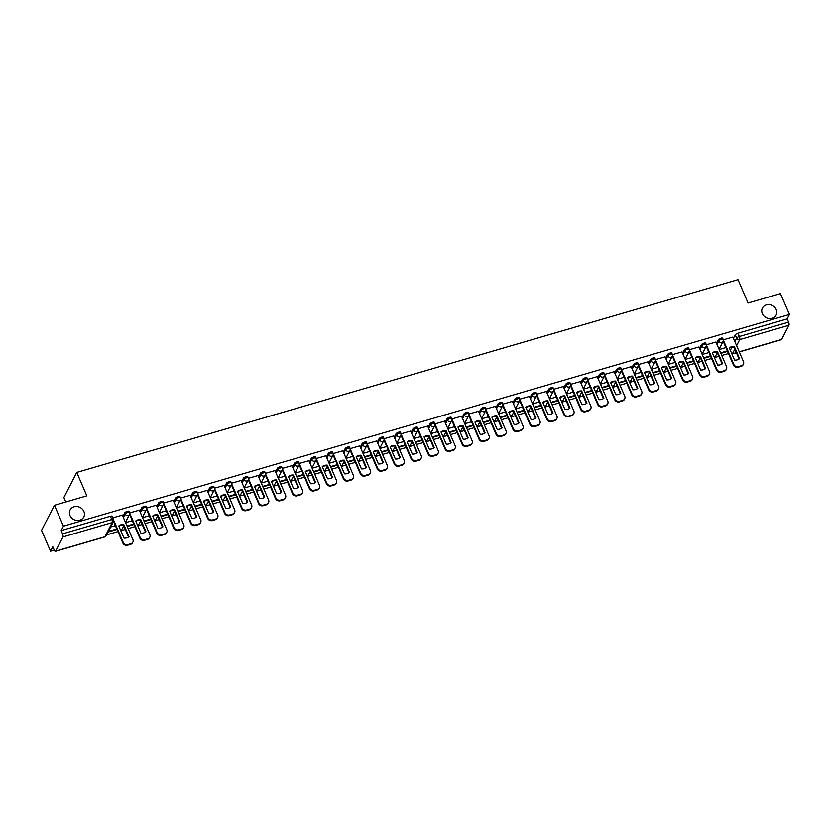 <?xml version="1.0" encoding="UTF-8"?>
<svg xmlns="http://www.w3.org/2000/svg" width="831" height="831" viewBox="0 0 831 831"><rect width="100%" height="100%" fill="white"/><g stroke="black" fill="none" stroke-linecap="round" stroke-linejoin="round"><path stroke-width="1.25" d="M83.9 511.449A7.718 6.814 -152.8 0 1 83.796 517.007A7.718 6.814 -152.8 0 1 76.816 520.445A7.718 6.814 -152.8 0 1 69.981 515.511A7.718 6.814 -152.8 0 1 70.084 509.954A7.718 6.814 -152.8 0 1 77.065 506.515A7.718 6.814 -152.8 0 1 83.9 511.449M776.216 309.589A7.718 6.814 -152.8 0 1 776.112 315.146A7.718 6.814 -152.8 0 1 769.132 318.585A7.718 6.814 -152.8 0 1 762.297 313.651A7.718 6.814 -152.8 0 1 762.391 308.093A7.718 6.814 -152.8 0 1 769.381 304.655A7.718 6.814 -152.8 0 1 776.216 309.589M129.023 511.657A2.41 0.769 156.7 0 0 129.054 511.335A2.41 0.769 156.7 0 0 127.361 511.294A2.41 0.769 156.7 0 0 124.671 512.924L125.169 514.077A2.41 0.769 -23.3 0 1 127.86 512.447A2.41 0.769 -23.3 0 1 129.553 512.488L129.054 511.335M145.976 506.713A2.41 0.769 156.7 0 0 146.017 506.391A2.41 0.769 156.7 0 0 144.324 506.339A2.41 0.769 156.7 0 0 141.634 507.98L142.132 509.133A2.41 0.769 -23.3 0 1 144.812 507.502A2.41 0.769 -23.3 0 1 146.516 507.544L146.017 506.391M162.938 501.768A2.41 0.769 156.7 0 0 162.98 501.446A2.41 0.769 156.7 0 0 161.276 501.394A2.41 0.769 156.7 0 0 158.586 503.035L159.085 504.188A2.41 0.769 -23.3 0 1 161.775 502.547A2.41 0.769 -23.3 0 1 163.478 502.599L162.98 501.446M179.901 496.824A2.41 0.769 156.7 0 0 179.943 496.502A2.41 0.769 156.7 0 0 178.239 496.45A2.41 0.769 156.7 0 0 175.549 498.091L176.047 499.244A2.41 0.769 -23.3 0 1 178.738 497.603A2.41 0.769 -23.3 0 1 180.431 497.655L179.943 496.502M196.864 491.879A2.41 0.769 156.7 0 0 196.895 491.557A2.41 0.769 156.7 0 0 195.202 491.505A2.41 0.769 156.7 0 0 192.512 493.147L193.01 494.3A2.41 0.769 -23.3 0 1 195.701 492.658A2.41 0.769 -23.3 0 1 197.394 492.71L196.895 491.557M213.816 486.935A2.41 0.769 156.7 0 0 213.858 486.613A2.41 0.769 156.7 0 0 212.165 486.561A2.41 0.769 156.7 0 0 209.474 488.202L209.963 489.355A2.41 0.769 -23.3 0 1 212.653 487.714A2.41 0.769 -23.3 0 1 214.356 487.766L213.858 486.613M230.779 481.99A2.41 0.769 156.7 0 0 230.821 481.668A2.41 0.769 156.7 0 0 229.117 481.616A2.41 0.769 156.7 0 0 226.427 483.258L226.925 484.411A2.41 0.769 -23.3 0 1 229.616 482.769A2.41 0.769 -23.3 0 1 231.319 482.821L230.821 481.668M247.742 477.046A2.41 0.769 156.7 0 0 247.773 476.724A2.41 0.769 156.7 0 0 246.08 476.672A2.41 0.769 156.7 0 0 243.39 478.313L243.888 479.466A2.41 0.769 -23.3 0 1 246.578 477.825A2.41 0.769 -23.3 0 1 248.272 477.877L247.773 476.724M264.694 472.101A2.41 0.769 156.7 0 0 264.736 471.779A2.41 0.769 156.7 0 0 263.043 471.728A2.41 0.769 156.7 0 0 260.352 473.369L260.851 474.522A2.41 0.769 -23.3 0 1 263.541 472.881A2.41 0.769 -23.3 0 1 265.234 472.932L264.736 471.779M281.657 467.147A2.41 0.769 156.7 0 0 281.699 466.835A2.41 0.769 156.7 0 0 279.995 466.783A2.41 0.769 156.7 0 0 277.305 468.424L277.803 469.577A2.41 0.769 -23.3 0 1 280.494 467.936A2.41 0.769 -23.3 0 1 282.197 467.988L281.699 466.835M298.62 462.202A2.41 0.769 156.7 0 0 298.661 461.891A2.41 0.769 156.7 0 0 296.958 461.839A2.41 0.769 156.7 0 0 294.267 463.48L294.766 464.633A2.41 0.769 -23.3 0 1 297.456 462.992A2.41 0.769 -23.3 0 1 299.16 463.044L298.661 461.891M315.583 457.258A2.41 0.769 156.7 0 0 315.614 456.946A2.41 0.769 156.7 0 0 313.921 456.894A2.41 0.769 156.7 0 0 311.23 458.525L311.729 459.688A2.41 0.769 -23.3 0 1 314.419 458.047A2.41 0.769 -23.3 0 1 316.112 458.099L315.614 456.946M332.535 452.313A2.41 0.769 156.7 0 0 332.577 452.002A2.41 0.769 156.7 0 0 330.883 451.95A2.41 0.769 156.7 0 0 328.193 453.581L328.692 454.734A2.41 0.769 -23.3 0 1 331.372 453.103A2.41 0.769 -23.3 0 1 333.075 453.155L332.577 452.002M349.498 447.369A2.41 0.769 156.7 0 0 349.539 447.057A2.41 0.769 156.7 0 0 347.836 447.005A2.41 0.769 156.7 0 0 345.145 448.636L345.644 449.789A2.41 0.769 -23.3 0 1 348.334 448.158A2.41 0.769 -23.3 0 1 350.038 448.21L349.539 447.057M366.461 442.424A2.41 0.769 156.7 0 0 366.502 442.102A2.41 0.769 156.7 0 0 364.799 442.061A2.41 0.769 156.7 0 0 362.108 443.692L362.607 444.845A2.41 0.769 -23.3 0 1 365.297 443.214A2.41 0.769 -23.3 0 1 366.99 443.266L366.502 442.102M383.423 437.48A2.41 0.769 156.7 0 0 383.455 437.158A2.41 0.769 156.7 0 0 381.761 437.116A2.41 0.769 156.7 0 0 379.071 438.747L379.57 439.9A2.41 0.769 -23.3 0 1 382.26 438.269A2.41 0.769 -23.3 0 1 383.953 438.311L383.455 437.158M400.376 432.536A2.41 0.769 156.7 0 0 400.417 432.213A2.41 0.769 156.7 0 0 398.724 432.172A2.41 0.769 156.7 0 0 396.034 433.803L396.522 434.956A2.41 0.769 -23.3 0 1 399.212 433.325A2.41 0.769 -23.3 0 1 400.916 433.367L400.417 432.213M417.339 427.591A2.41 0.769 156.7 0 0 417.38 427.269A2.41 0.769 156.7 0 0 415.677 427.217A2.41 0.769 156.7 0 0 412.986 428.858L413.485 430.011A2.41 0.769 -23.3 0 1 416.175 428.38A2.41 0.769 -23.3 0 1 417.879 428.422L417.38 427.269M434.301 422.647A2.41 0.769 156.7 0 0 434.333 422.325A2.41 0.769 156.7 0 0 432.639 422.273A2.41 0.769 156.7 0 0 429.949 423.914L430.448 425.067A2.41 0.769 -23.3 0 1 433.138 423.436A2.41 0.769 -23.3 0 1 434.831 423.478L434.333 422.325M451.254 417.702A2.41 0.769 156.7 0 0 451.295 417.38A2.41 0.769 156.7 0 0 449.602 417.328A2.41 0.769 156.7 0 0 446.912 418.969L447.41 420.122A2.41 0.769 -23.3 0 1 450.101 418.481A2.41 0.769 -23.3 0 1 451.794 418.533L451.295 417.38M468.217 412.758A2.41 0.769 156.7 0 0 468.258 412.436A2.41 0.769 156.7 0 0 466.555 412.384A2.41 0.769 156.7 0 0 463.875 414.025L464.363 415.178A2.41 0.769 -23.3 0 1 467.053 413.537A2.41 0.769 -23.3 0 1 468.757 413.589L468.258 412.436M485.179 407.813A2.41 0.769 156.7 0 0 485.221 407.491A2.41 0.769 156.7 0 0 483.517 407.439A2.41 0.769 156.7 0 0 480.827 409.081L481.326 410.234A2.41 0.769 -23.3 0 1 484.016 408.592A2.41 0.769 -23.3 0 1 485.72 408.644L485.221 407.491M502.142 402.869A2.41 0.769 156.7 0 0 502.173 402.547A2.41 0.769 156.7 0 0 500.48 402.495A2.41 0.769 156.7 0 0 497.79 404.136L498.288 405.289A2.41 0.769 -23.3 0 1 500.979 403.648A2.41 0.769 -23.3 0 1 502.672 403.7L502.173 402.547M519.095 397.924A2.41 0.769 156.7 0 0 519.136 397.602A2.41 0.769 156.7 0 0 517.443 397.55A2.41 0.769 156.7 0 0 514.753 399.192L515.251 400.345A2.41 0.769 -23.3 0 1 517.942 398.703A2.41 0.769 -23.3 0 1 519.635 398.755L519.136 397.602M536.057 392.98A2.41 0.769 156.7 0 0 536.099 392.658A2.41 0.769 156.7 0 0 534.395 392.606A2.41 0.769 156.7 0 0 531.705 394.247L532.204 395.4A2.41 0.769 -23.3 0 1 534.894 393.759A2.41 0.769 -23.3 0 1 536.597 393.811L536.099 392.658M553.02 388.035A2.41 0.769 156.7 0 0 553.062 387.713A2.41 0.769 156.7 0 0 551.358 387.661A2.41 0.769 156.7 0 0 548.668 389.303L549.166 390.456A2.41 0.769 -23.3 0 1 551.857 388.815A2.41 0.769 -23.3 0 1 553.55 388.866L553.062 387.713M569.983 383.081A2.41 0.769 156.7 0 0 570.014 382.769A2.41 0.769 156.7 0 0 568.321 382.717A2.41 0.769 156.7 0 0 565.631 384.358L566.129 385.511A2.41 0.769 -23.3 0 1 568.82 383.87A2.41 0.769 -23.3 0 1 570.513 383.922L570.014 382.769M586.935 378.136A2.41 0.769 156.7 0 0 586.977 377.825A2.41 0.769 156.7 0 0 585.284 377.773A2.41 0.769 156.7 0 0 582.593 379.403L583.082 380.567A2.41 0.769 -23.3 0 1 585.772 378.926A2.41 0.769 -23.3 0 1 587.475 378.978L586.977 377.825M603.898 373.192A2.41 0.769 156.7 0 0 603.94 372.88A2.41 0.769 156.7 0 0 602.236 372.828A2.41 0.769 156.7 0 0 599.546 374.459L600.044 375.612A2.41 0.769 -23.3 0 1 602.735 373.981A2.41 0.769 -23.3 0 1 604.438 374.033L603.94 372.88M620.861 368.247A2.41 0.769 156.7 0 0 620.902 367.936A2.41 0.769 156.7 0 0 619.199 367.884A2.41 0.769 156.7 0 0 616.509 369.515L617.007 370.668A2.41 0.769 -23.3 0 1 619.697 369.037A2.41 0.769 -23.3 0 1 621.391 369.089L620.902 367.936M637.813 363.303A2.41 0.769 156.7 0 0 637.855 362.981A2.41 0.769 156.7 0 0 636.162 362.939A2.41 0.769 156.7 0 0 633.471 364.57L633.97 365.723A2.41 0.769 -23.3 0 1 636.66 364.092A2.41 0.769 -23.3 0 1 638.353 364.144L637.855 362.981M654.776 358.358A2.41 0.769 156.7 0 0 654.818 358.036A2.41 0.769 156.7 0 0 653.114 357.995A2.41 0.769 156.7 0 0 650.434 359.626L650.922 360.779A2.41 0.769 -23.3 0 1 653.613 359.148A2.41 0.769 -23.3 0 1 655.316 359.189L654.818 358.036M671.739 353.414A2.41 0.769 156.7 0 0 671.78 353.092A2.41 0.769 156.7 0 0 670.077 353.05A2.41 0.769 156.7 0 0 667.386 354.681L667.885 355.834A2.41 0.769 -23.3 0 1 670.575 354.203A2.41 0.769 -23.3 0 1 672.279 354.245L671.78 353.092M688.702 348.469A2.41 0.769 156.7 0 0 688.733 348.147A2.41 0.769 156.7 0 0 687.04 348.096A2.41 0.769 156.7 0 0 684.349 349.737L684.848 350.89A2.41 0.769 -23.3 0 1 687.538 349.259A2.41 0.769 -23.3 0 1 689.231 349.3L688.733 348.147M705.654 343.525A2.41 0.769 156.7 0 0 705.696 343.203A2.41 0.769 156.7 0 0 704.002 343.151A2.41 0.769 156.7 0 0 701.312 344.792L701.811 345.945A2.41 0.769 -23.3 0 1 704.501 344.314A2.41 0.769 -23.3 0 1 706.194 344.356L705.696 343.203M722.617 338.581A2.41 0.769 156.7 0 0 722.658 338.259A2.41 0.769 156.7 0 0 720.955 338.207A2.41 0.769 156.7 0 0 718.264 339.848L718.763 341.001A2.41 0.769 -23.3 0 1 721.453 339.36A2.41 0.769 -23.3 0 1 723.157 339.412L722.658 338.259M54.441 505.279L86.84 495.837L76.764 472.434L737.99 279.642L748.066 303.035L780.454 293.592L789.45 314.471L63.436 526.158L54.441 505.279L41.55 530.355L50.546 551.233L54.264 550.143M106.597 534.894L117.94 531.58M120.817 530.739L125.273 529.44M128.161 528.599L134.892 526.636M137.78 525.794L142.236 524.496M145.113 523.655L151.855 521.691M154.743 520.85L159.188 519.552M162.076 518.71L168.818 516.747M171.695 515.906L176.151 514.607M179.039 513.766L185.77 511.803M188.658 510.961L193.114 509.663M196.002 508.821L202.733 506.858M205.621 506.017L210.077 504.718M212.954 503.877L219.696 501.914M222.583 501.072L227.029 499.774M229.917 498.932L236.658 496.969M239.536 496.128L243.992 494.829M246.88 493.988L253.611 492.025M256.499 491.183L260.955 489.885M263.843 489.044L270.574 487.08M273.461 486.239L277.918 484.94M280.795 484.099L287.536 482.136M290.424 481.294L294.87 479.996M297.758 479.155L304.499 477.191M307.377 476.35L311.833 475.052M314.72 474.21L321.452 472.237M324.339 471.395L328.796 470.097M331.673 469.255L338.414 467.292M341.302 466.451L345.748 465.152M348.636 464.311L355.377 462.348M358.254 461.506L362.711 460.208M365.598 459.366L372.33 457.403M375.217 456.562L379.674 455.263M382.561 454.422L389.292 452.459M392.18 451.617L396.636 450.319M399.514 449.478L406.255 447.514M409.143 446.673L413.589 445.374M416.476 444.533L423.218 442.57M426.095 441.728L430.551 440.43M433.439 439.589L440.17 437.625M443.058 436.784L447.514 435.486M450.402 434.644L457.133 432.681M460.021 431.84L464.477 430.541M467.354 429.7L474.096 427.736M476.984 426.895L481.429 425.597M484.317 424.755L491.059 422.792M493.936 421.951L498.392 420.652M501.28 419.811L508.011 417.848M510.899 417.006L515.355 415.708M518.232 414.866L524.974 412.903M527.862 412.062L532.307 410.763M535.195 409.922L541.937 407.959M544.814 407.117L549.27 405.819M552.158 404.977L558.889 403.014M561.777 402.173L566.233 400.874M569.121 400.033L575.852 398.07M578.74 397.228L583.196 395.93M586.073 395.089L592.815 393.115M595.702 392.274L600.148 390.975M603.036 390.144L609.777 388.17M612.655 387.329L617.111 386.031M619.999 385.189L626.73 383.226M629.618 382.385L634.074 381.086M636.962 380.245L643.693 378.282M646.58 377.44L651.037 376.142M653.914 375.3L660.655 373.337M663.543 372.496L667.989 371.197M670.877 370.356L677.618 368.393M680.496 367.551L684.952 366.253M687.839 365.411L694.571 363.448M697.458 362.607L701.915 361.308M704.792 360.467L711.533 358.504M714.421 357.662L718.877 356.364M721.755 355.523L728.496 353.559M65.794 501.966L63.873 497.52L76.764 472.434M50.546 551.233L52.82 546.798L54.223 550.049A2.41 0.821 -106.3 0 0 55.417 551.358A2.41 0.821 -106.3 0 0 55.646 551.14L62.938 536.951A2.41 0.821 -106.3 0 0 62.554 533.845L111.801 519.489A2.41 0.769 -23.3 0 1 113.494 519.531L112.102 516.28A2.41 0.769 -23.3 0 0 110.398 516.238L111.801 519.489A2.41 0.821 -106.3 0 1 112.185 522.585L62.938 536.951M63.436 526.158L61.151 530.594L62.554 533.845M733.451 338.352L735.227 334.903L736.63 338.155A2.41 0.769 -23.3 0 1 739.32 336.513L788.567 322.158A2.41 0.821 73.7 0 1 788.951 325.264L781.659 339.453A2.41 0.821 73.7 0 1 781.431 339.671L739.31 351.949M788.567 322.158L787.165 318.907L789.45 314.471M715.948 342.029L706.329 344.782M698.985 346.974L689.366 349.726M682.022 351.918L672.414 354.671M665.07 356.863L655.451 359.615M648.107 361.807L638.488 364.56M621.432 370.906L631.685 394.725A3.615 3.199 27.2 0 0 636.307 396.927L639.455 396.003A3.615 3.199 -152.8 0 0 641.314 394.507L641.646 393.863A3.615 3.199 -152.8 0 0 641.698 391.256L631.176 366.689L621.536 369.504M614.182 371.696L604.573 374.449M597.229 376.64L587.61 379.393M580.267 381.595L570.648 384.338M563.304 386.54L553.695 389.282M546.341 391.484L536.733 394.226M529.389 396.429L519.77 399.171M512.426 401.373L502.807 404.115M495.463 406.317L485.855 409.06M478.511 411.262L468.892 414.004M461.548 416.206L451.929 418.959M444.585 421.151L434.966 423.903M427.622 426.095L418.014 428.848M410.67 431.04L401.051 433.792M383.984 440.139L394.247 463.958A3.615 3.199 27.2 0 0 398.859 466.16L402.017 465.235A3.615 3.199 -152.8 0 0 403.876 463.74L404.209 463.085A3.615 3.199 -152.8 0 0 404.261 460.488L393.738 435.922L384.088 438.737M376.744 440.929L367.136 443.681M359.781 445.873L350.173 448.626M342.829 450.818L333.21 453.57M325.866 455.762L316.247 458.515M308.903 460.717L299.295 463.459M291.951 465.661L282.332 468.404M274.988 470.606L265.369 473.348M258.026 475.55L248.407 478.292M241.063 480.495L231.454 483.237M224.11 485.439L214.491 488.181M207.148 490.383L197.529 493.126M190.185 495.328L180.576 498.081M173.222 500.272L163.614 503.025M156.27 505.217L146.651 507.97M139.307 510.161L129.688 512.914M122.344 515.106L112.767 517.848M122.895 516.383L124.671 512.924M139.857 511.439L141.634 507.98M156.81 506.495L158.586 503.035M173.772 501.54L175.549 498.091M190.735 496.595L192.512 493.147M207.698 491.651L209.474 488.202M224.65 486.706L226.427 483.258M241.613 481.762L243.39 478.313M258.576 476.817L260.352 473.369M275.539 471.873L277.305 468.424M292.491 466.929L294.267 463.48M309.454 461.984L311.23 458.525M326.417 457.04L328.193 453.581M343.369 452.095L345.145 448.636M360.332 447.151L362.108 443.692M377.295 442.206L379.071 438.747M394.258 437.262L396.034 433.803M411.21 432.317L412.986 428.858M428.173 427.373L429.949 423.914M445.136 422.418L446.912 418.969M462.098 417.474L463.875 414.025M479.051 412.529L480.827 409.081M496.014 407.585L497.79 404.136M512.976 402.64L514.753 399.192M529.929 397.696L531.705 394.247M546.891 392.751L548.668 389.303M563.854 387.807L565.631 384.358M580.817 382.862L582.593 379.403M597.769 377.918L599.546 374.459M614.732 372.974L616.509 369.515M631.695 368.029L633.471 364.57M648.658 363.085L650.434 359.626M665.61 358.14L667.386 354.681M682.573 353.196L684.349 349.737M699.536 348.251L701.312 344.792M716.488 343.296L718.264 339.848M732.9 337.085L723.292 339.837M725.92 347.597L719.189 349.56M61.151 530.594L110.398 516.238M787.165 318.907L737.918 333.262A2.41 0.769 156.7 0 0 735.227 334.903M708.968 352.541L702.226 354.505M692.005 357.486L685.263 359.449M675.042 362.43L668.311 364.394M658.079 367.375L651.348 369.338M641.127 372.319L634.385 374.282M624.164 377.264L617.423 379.227M607.201 382.208L600.47 384.171M590.249 387.153L583.507 389.116M573.286 392.097L566.545 394.06M556.323 397.041L549.592 399.005M539.361 401.986L532.629 403.949M522.408 406.93L515.667 408.894M505.445 411.875L498.704 413.838M488.483 416.819L481.751 418.793M471.52 421.774L464.789 423.737M454.567 426.719L447.826 428.682M437.605 431.663L430.863 433.626M420.642 436.607L413.911 438.571M403.689 441.552L396.948 443.515M386.727 446.496L379.985 448.46M369.764 451.441L363.033 453.404M352.801 456.385L346.07 458.348M335.849 461.33L329.107 463.293M318.886 466.274L312.144 468.237M301.923 471.219L295.192 473.182M284.96 476.163L278.229 478.126M268.008 481.107L261.266 483.071M251.045 486.052L244.304 488.015M234.082 490.996L227.351 492.96M217.13 495.941L210.388 497.914M200.167 500.896L193.426 502.859M183.204 505.84L176.473 507.803M166.242 510.785L159.51 512.748M149.289 515.729L142.548 517.692M132.326 520.673L125.585 522.637M115.364 525.618L110.658 526.989M723.344 340.17L733.783 364.404A3.615 3.199 27.2 0 0 738.395 366.606L741.553 365.682A3.615 3.199 -152.8 0 0 743.454 361.578L732.88 337.033M734.562 360.114A7.469 6.606 27.2 0 0 739.559 358.649L734.313 346.465A7.469 6.606 -152.8 0 0 729.317 347.929L734.562 360.114M720.83 353.372L727.572 351.409M720.622 352.884L727.354 350.921M743.413 364.186L743.08 364.84A3.615 3.199 -152.8 0 1 741.21 366.336L741.553 365.682M723.188 341.24L733.441 365.058A3.615 3.199 27.2 0 0 738.063 367.25L741.21 366.336M739.091 359.002L733.981 347.119L734.313 346.465M729.452 348.231A7.469 6.606 -152.8 0 1 733.981 347.119M706.381 345.114L716.821 369.348A3.615 3.199 27.2 0 0 721.433 371.55L724.59 370.626A3.615 3.199 -152.8 0 0 726.491 366.533L715.927 341.977M717.6 365.058A7.469 6.606 27.2 0 0 722.606 363.604L717.361 351.409A7.469 6.606 -152.8 0 0 712.354 352.874L717.6 365.058M703.878 358.327L710.609 356.354M703.66 357.829L710.401 355.865M726.45 369.13L726.117 369.785A3.615 3.199 -152.8 0 1 724.258 371.28L724.59 370.626M706.225 346.184L716.488 370.003A3.615 3.199 27.2 0 0 721.1 372.195L724.258 371.28M722.139 363.947L717.018 352.064L717.361 351.409M712.51 353.165L712.499 353.196A7.469 6.606 -152.8 0 1 717.018 352.064M689.418 350.059L699.858 374.293A3.615 3.199 27.2 0 0 704.48 376.495L707.628 375.57A3.615 3.199 -152.8 0 0 709.539 371.478L698.964 346.922M700.647 370.003A7.469 6.606 27.2 0 0 705.644 368.549L700.398 356.364A7.469 6.606 -152.8 0 0 695.391 357.818L700.647 370.003M686.915 363.272L693.646 361.308M686.697 362.773L693.438 360.81M709.487 374.075L709.155 374.729A3.615 3.199 -152.8 0 1 707.295 376.225L707.628 375.57M689.273 351.129L699.525 374.947A3.615 3.199 27.2 0 0 704.137 377.139L707.295 376.225M705.176 368.891L700.066 357.008L700.398 356.364M695.537 358.14L695.557 358.109A7.469 6.606 -152.8 0 1 700.066 357.008M672.466 355.003L682.905 379.237A3.615 3.199 27.2 0 0 687.517 381.439L690.675 380.515A3.615 3.199 -152.8 0 0 692.576 376.422L682.002 351.866M683.684 374.947A7.469 6.606 27.2 0 0 688.681 373.493L683.435 361.308A7.469 6.606 -152.8 0 0 678.439 362.763L683.684 374.947M669.952 368.216L676.694 366.253M669.744 367.718L676.476 365.754M692.535 379.019L692.192 379.674A3.615 3.199 -152.8 0 1 690.332 381.169L690.675 380.515M672.31 356.073L682.563 379.892A3.615 3.199 27.2 0 0 687.185 382.083L690.332 381.169M688.213 373.836L683.103 361.952L683.435 361.308M678.595 363.054L678.574 363.085A7.469 6.606 -152.8 0 1 683.103 361.952M655.503 359.948L665.943 384.182A3.615 3.199 27.2 0 0 670.555 386.384L673.712 385.459A3.615 3.199 -152.8 0 0 675.613 381.367L665.049 356.821M666.722 379.892A7.469 6.606 27.2 0 0 671.728 378.437L666.472 366.253A7.469 6.606 -152.8 0 0 661.476 367.707L666.722 379.892M652.989 373.161L659.731 371.197M652.782 372.662L659.513 370.699M675.572 383.964L675.239 384.618A3.615 3.199 -152.8 0 1 673.38 386.114L673.712 385.459M655.347 361.018L665.61 384.836A3.615 3.199 27.2 0 0 670.222 387.038L673.38 386.114M671.261 378.78L666.14 366.897L666.472 366.253M661.632 367.998L661.611 368.029A7.469 6.606 -152.8 0 1 666.14 366.897M638.54 364.892L648.98 389.126A3.615 3.199 27.2 0 0 653.602 391.328L656.75 390.404A3.615 3.199 -152.8 0 0 658.661 386.311L648.087 361.765M649.759 384.836A7.469 6.606 27.2 0 0 654.766 383.382L649.52 371.197A7.469 6.606 -152.8 0 0 644.513 372.652L649.759 384.836M636.037 378.105L642.768 376.142M635.819 377.606L642.56 375.643M658.609 388.908L658.277 389.562A3.615 3.199 -152.8 0 1 656.417 391.058L656.75 390.404M638.385 365.962L648.647 389.781A3.615 3.199 27.2 0 0 653.259 391.983L656.417 391.058M654.298 383.725L649.177 371.841L649.52 371.197M644.679 372.942L644.659 372.974A7.469 6.606 -152.8 0 1 649.177 371.841M621.578 369.837L632.017 394.071A3.615 3.199 27.2 0 0 636.639 396.273L639.787 395.348A3.615 3.199 -152.8 0 0 641.646 393.863M632.807 389.781A7.469 6.606 27.2 0 0 637.803 388.326L632.557 376.142A7.469 6.606 -152.8 0 0 627.55 377.596L632.807 389.781M619.074 383.049L625.805 381.086M618.856 382.551L625.598 380.588M637.335 388.669L632.225 376.796L632.557 376.142M627.685 377.908A7.469 6.606 -152.8 0 1 632.225 376.796M604.625 374.781L615.065 399.025A3.615 3.199 27.2 0 0 619.677 401.217L622.835 400.293A3.615 3.199 -152.8 0 0 624.735 396.2L614.161 371.654M615.844 394.725A7.469 6.606 27.2 0 0 620.84 393.271L615.594 381.086A7.469 6.606 -152.8 0 0 610.598 382.54L615.844 394.725M602.111 387.994L608.853 386.031M601.904 387.495L608.635 385.532M624.694 398.807L624.351 399.451A3.615 3.199 -152.8 0 1 622.492 400.947L622.835 400.293M604.469 375.851L614.722 399.669A3.615 3.199 27.2 0 0 619.344 401.872L622.492 400.947M620.373 393.614L615.262 381.741L615.594 381.086M610.733 382.873L610.754 382.831A7.469 6.606 -152.8 0 1 615.262 381.741M587.662 379.725L598.102 403.97A3.615 3.199 27.2 0 0 602.714 406.162L605.872 405.248A3.615 3.199 -152.8 0 0 607.773 401.144L597.209 376.599M598.881 399.669A7.469 6.606 27.2 0 0 603.888 398.215L598.632 386.031A7.469 6.606 -152.8 0 0 593.635 387.485L598.881 399.669M585.149 392.938L591.89 390.975M584.941 392.45L591.682 390.477M607.731 403.752L607.399 404.396A3.615 3.199 -152.8 0 1 605.539 405.892L605.872 405.248M587.507 380.795L597.769 404.614A3.615 3.199 27.2 0 0 602.382 406.816L605.539 405.892M603.42 398.558L598.299 386.685L598.632 386.031M593.77 387.797A7.469 6.606 -152.8 0 1 598.299 386.685M570.7 384.67L581.139 408.914A3.615 3.199 27.2 0 0 585.762 411.106L588.909 410.192A3.615 3.199 -152.8 0 0 590.82 406.089L580.246 381.543M581.918 404.614A7.469 6.606 27.2 0 0 586.925 403.16L581.679 390.975A7.469 6.606 -152.8 0 0 576.672 392.429L581.918 404.614M568.196 397.883L574.927 395.92M567.978 397.395L574.72 395.431M590.768 408.696L590.436 409.351A3.615 3.199 -152.8 0 1 588.577 410.836L588.909 410.192M570.544 385.74L580.807 409.558A3.615 3.199 27.2 0 0 585.419 411.76L588.577 410.836M586.457 403.502L581.336 391.63L581.679 390.975M576.839 392.72L576.818 392.762A7.469 6.606 -152.8 0 1 581.336 391.63M553.747 389.614L564.176 413.859A3.615 3.199 27.2 0 0 568.799 416.051L571.946 415.136A3.615 3.199 -152.8 0 0 573.857 411.033L563.283 386.488M564.966 409.558A7.469 6.606 27.2 0 0 569.962 408.104L564.716 395.92A7.469 6.606 -152.8 0 0 559.72 397.374L564.966 409.558M551.233 402.827L557.975 400.864M551.026 402.339L557.757 400.376M573.816 413.641L573.473 414.295A3.615 3.199 -152.8 0 1 571.614 415.78L571.946 415.136M553.591 390.695L563.844 414.503A3.615 3.199 27.2 0 0 568.466 416.705L571.614 415.78M569.495 408.447L564.384 396.574L564.716 395.92M559.876 397.665L559.855 397.706A7.469 6.606 -152.8 0 1 564.384 396.574M536.784 394.559L547.224 418.803A3.615 3.199 27.2 0 0 551.836 420.995L554.994 420.081A3.615 3.199 -152.8 0 0 556.895 415.978L546.32 391.432M548.003 414.503A7.469 6.606 27.2 0 0 552.999 413.049L547.754 400.864A7.469 6.606 -152.8 0 0 542.757 402.318L548.003 414.503M534.271 407.772L541.012 405.808M534.063 407.283L540.794 405.32M556.853 418.585L556.521 419.24A3.615 3.199 -152.8 0 1 554.651 420.725L554.994 420.081M536.629 395.639L546.881 419.458A3.615 3.199 27.2 0 0 551.504 421.649L554.651 420.725M552.532 413.391L547.421 401.518L547.754 400.864M542.892 402.651L542.913 402.609A7.469 6.606 -152.8 0 1 547.421 401.518M519.822 399.514L530.261 423.748A3.615 3.199 27.2 0 0 534.873 425.939L538.031 425.025A3.615 3.199 -152.8 0 0 539.932 420.922L529.368 396.377M531.04 419.458A7.469 6.606 27.2 0 0 536.047 417.993L530.801 405.808A7.469 6.606 -152.8 0 0 525.794 407.273L531.04 419.458M517.308 412.716L524.049 410.753M517.1 412.228L523.842 410.265M539.89 423.53L539.558 424.184A3.615 3.199 -152.8 0 1 537.699 425.68L538.031 425.025M519.666 400.584L529.929 424.402A3.615 3.199 27.2 0 0 534.541 426.594L537.699 425.68M535.58 418.336L530.458 406.463L530.801 405.808M525.93 407.574A7.469 6.606 -152.8 0 1 530.458 406.463M502.859 404.458L513.298 428.692A3.615 3.199 27.2 0 0 517.921 430.884L521.068 429.97A3.615 3.199 -152.8 0 0 522.979 425.867L512.405 401.321M514.088 424.402A7.469 6.606 27.2 0 0 519.084 422.937L513.838 410.753A7.469 6.606 -152.8 0 0 508.832 412.218L514.088 424.402M500.355 417.661L507.087 415.697M500.137 417.172L506.879 415.209M522.928 428.474L522.595 429.128A3.615 3.199 -152.8 0 1 520.736 430.624L521.068 429.97M502.703 405.528L512.966 429.347A3.615 3.199 27.2 0 0 517.578 431.538L520.736 430.624M518.617 423.28L513.506 411.407L513.838 410.753M508.998 412.498L508.977 412.54A7.469 6.606 -152.8 0 1 513.506 411.407M485.906 409.403L496.346 433.637A3.615 3.199 27.2 0 0 500.958 435.828L504.116 434.914A3.615 3.199 -152.8 0 0 506.017 430.811L495.442 406.266M497.125 429.347A7.469 6.606 27.2 0 0 502.121 427.882L496.876 415.697A7.469 6.606 -152.8 0 0 491.879 417.162L497.125 429.347M483.393 422.605L490.134 420.642M483.185 422.117L489.916 420.154M505.975 433.418L505.632 434.073A3.615 3.199 -152.8 0 1 503.773 435.569L504.116 434.914M485.751 410.472L496.003 434.291A3.615 3.199 27.2 0 0 500.626 436.483L503.773 435.569M501.654 428.225L496.543 416.352L496.876 415.697M492.035 417.453L492.014 417.484A7.469 6.606 -152.8 0 1 496.543 416.352M468.944 414.347L479.383 438.581A3.615 3.199 27.2 0 0 483.995 440.773L487.153 439.859A3.615 3.199 -152.8 0 0 489.054 435.756L478.49 411.21M480.162 434.291A7.469 6.606 27.2 0 0 485.169 432.826L479.913 420.642A7.469 6.606 -152.8 0 0 474.917 422.106L480.162 434.291M466.43 427.55L473.171 425.586M466.222 427.061L472.953 425.098M489.012 438.363L488.68 439.017A3.615 3.199 -152.8 0 1 486.821 440.513L487.153 439.859M468.788 415.417L479.051 439.235A3.615 3.199 27.2 0 0 483.663 441.427L486.821 440.513M484.702 433.18L479.58 421.296L479.913 420.642M475.052 422.428L475.072 422.397A7.469 6.606 -152.8 0 1 479.58 421.296M451.981 419.291L462.42 443.525A3.615 3.199 27.2 0 0 467.043 445.717L470.19 444.803A3.615 3.199 -152.8 0 0 472.101 440.7L461.527 416.154M463.199 439.235A7.469 6.606 27.2 0 0 468.206 437.771L462.96 425.586A7.469 6.606 -152.8 0 0 457.954 427.051L463.199 439.235M449.478 432.494L456.209 430.531M449.259 432.006L456.001 430.043M472.05 443.307L471.717 443.962A3.615 3.199 -152.8 0 1 469.858 445.458L470.19 444.803M451.825 420.361L462.088 444.18A3.615 3.199 27.2 0 0 466.7 446.372L469.858 445.458M467.739 438.124L462.618 426.241L462.96 425.586M458.089 427.352A7.469 6.606 -152.8 0 1 462.618 426.241M435.018 424.236L445.458 448.47A3.615 3.199 27.2 0 0 450.08 450.672L453.227 449.748A3.615 3.199 -152.8 0 0 455.139 445.655L444.564 421.099M446.247 444.18A7.469 6.606 27.2 0 0 451.243 442.715L445.998 430.531A7.469 6.606 -152.8 0 0 440.991 431.995L446.247 444.18M432.515 437.449L439.246 435.475M432.297 436.95L439.038 434.987M455.087 448.252L454.754 448.906A3.615 3.199 -152.8 0 1 452.895 450.402L453.227 449.748M434.873 425.306L445.125 449.124A3.615 3.199 27.2 0 0 449.748 451.316L452.895 450.402M450.776 443.068L445.665 431.185L445.998 430.531M441.126 432.297A7.469 6.606 -152.8 0 1 445.665 431.185M418.066 429.18L428.505 453.414A3.615 3.199 27.2 0 0 433.117 455.617L436.275 454.692A3.615 3.199 -152.8 0 0 438.176 450.599L427.601 426.043M429.284 449.124A7.469 6.606 27.2 0 0 434.281 447.67L429.035 435.486A7.469 6.606 -152.8 0 0 424.039 436.94L429.284 449.124M415.552 442.393L422.293 440.42M415.344 441.895L422.075 439.931M438.134 453.196L437.792 453.851A3.615 3.199 -152.8 0 1 435.932 455.346L436.275 454.692M417.91 430.25L428.162 454.069A3.615 3.199 27.2 0 0 432.785 456.261L435.932 455.346M433.813 448.013L428.703 436.13L429.035 435.486M424.194 437.231L424.174 437.262A7.469 6.606 -152.8 0 1 428.703 436.13M401.103 434.125L411.542 458.359A3.615 3.199 27.2 0 0 416.154 460.561L419.312 459.636A3.615 3.199 -152.8 0 0 421.213 455.544L410.649 430.988M412.321 454.069A7.469 6.606 27.2 0 0 417.328 452.615L412.072 440.43A7.469 6.606 -152.8 0 0 407.076 441.884L412.321 454.069M398.589 447.338L405.331 445.374M398.381 446.839L405.123 444.876M421.172 458.141L420.839 458.795A3.615 3.199 -152.8 0 1 418.98 460.291L419.312 459.636M400.947 435.195L411.21 459.013A3.615 3.199 27.2 0 0 415.822 461.205L418.98 460.291M416.861 452.957L411.74 441.074L412.072 440.43M407.211 442.196A7.469 6.606 -152.8 0 1 411.74 441.074M384.14 439.069L394.58 463.303A3.615 3.199 27.2 0 0 399.202 465.505L402.349 464.581A3.615 3.199 -152.8 0 0 404.209 463.085M395.359 459.013A7.469 6.606 27.2 0 0 400.365 457.559L395.12 445.374A7.469 6.606 -152.8 0 0 390.113 446.829L395.359 459.013M381.637 452.282L388.368 450.319M381.419 451.784L388.16 449.82M399.898 457.902L394.777 446.018L395.12 445.374M390.258 447.151L390.279 447.12A7.469 6.606 -152.8 0 1 394.777 446.018M367.188 444.014L377.617 468.248A3.615 3.199 27.2 0 0 382.239 470.45L385.387 469.525A3.615 3.199 -152.8 0 0 387.298 465.433L376.723 440.887M378.406 463.958A7.469 6.606 27.2 0 0 383.403 462.503L378.157 450.319A7.469 6.606 -152.8 0 0 373.161 451.773L378.406 463.958M364.674 457.227L371.405 455.263M364.466 456.728L371.197 454.765M387.256 468.03L386.914 468.684A3.615 3.199 -152.8 0 1 385.054 470.18L385.387 469.525M367.032 445.084L377.284 468.902A3.615 3.199 27.2 0 0 381.907 471.104L385.054 470.18M382.935 462.846L377.825 450.963L378.157 450.319M373.285 452.085A7.469 6.606 -152.8 0 1 377.825 450.963M350.225 448.958L360.664 473.192A3.615 3.199 27.2 0 0 365.276 475.394L368.434 474.47A3.615 3.199 -152.8 0 0 370.335 470.377L359.761 445.832M361.443 468.902A7.469 6.606 27.2 0 0 366.44 467.448L361.194 455.263A7.469 6.606 -152.8 0 0 356.198 456.718L361.443 468.902M347.711 462.171L354.453 460.208M347.503 461.672L354.235 459.709M370.294 472.984L369.961 473.628A3.615 3.199 -152.8 0 1 368.091 475.124L368.434 474.47M350.069 450.028L360.322 473.847A3.615 3.199 27.2 0 0 364.944 476.049L368.091 475.124M365.972 467.791L360.862 455.918L361.194 455.263M356.354 457.008L356.333 457.05A7.469 6.606 -152.8 0 1 360.862 455.918M333.262 453.903L343.702 478.137A3.615 3.199 27.2 0 0 348.314 480.339L351.471 479.414A3.615 3.199 -152.8 0 0 353.372 475.322L342.808 450.776M344.481 473.847A7.469 6.606 27.2 0 0 349.487 472.392L344.242 460.208A7.469 6.606 -152.8 0 0 339.235 461.662L344.481 473.847M330.748 467.115L337.49 465.152M330.541 466.617L337.282 464.654M353.331 477.929L352.998 478.573A3.615 3.199 -152.8 0 1 351.139 480.069L351.471 479.414M333.106 454.973L343.369 478.791A3.615 3.199 27.2 0 0 347.981 480.993L351.139 480.069M349.02 472.735L343.899 460.862L344.242 460.208M339.391 461.953L339.38 461.994A7.469 6.606 -152.8 0 1 343.899 460.862M316.299 458.847L326.739 483.091A3.615 3.199 27.2 0 0 331.361 485.283L334.509 484.359A3.615 3.199 -152.8 0 0 336.42 480.266L325.845 455.72M327.528 478.791A7.469 6.606 27.2 0 0 332.525 477.337L327.279 465.152A7.469 6.606 -152.8 0 0 322.272 466.607L327.528 478.791M313.796 472.06L320.527 470.097M313.578 471.572L320.319 469.598M336.368 482.873L336.036 483.517A3.615 3.199 -152.8 0 1 334.176 485.013L334.509 484.359M316.144 459.917L326.406 483.735A3.615 3.199 27.2 0 0 331.018 485.938L334.176 485.013M332.057 477.68L326.947 465.807L327.279 465.152M322.418 466.939L322.438 466.897A7.469 6.606 -152.8 0 1 326.947 465.807M299.347 463.791L309.786 488.036A3.615 3.199 27.2 0 0 314.398 490.228L317.556 489.314A3.615 3.199 -152.8 0 0 319.457 485.211L308.883 460.665M310.565 483.735A7.469 6.606 27.2 0 0 315.562 482.281L310.316 470.097A7.469 6.606 -152.8 0 0 305.32 471.551L310.565 483.735M296.833 477.004L303.575 475.041M296.625 476.516L303.357 474.553M319.416 487.818L319.073 488.462A3.615 3.199 -152.8 0 1 317.213 489.958L317.556 489.314M299.191 464.861L309.444 488.68A3.615 3.199 27.2 0 0 314.066 490.882L317.213 489.958M315.094 482.624L309.984 470.751L310.316 470.097M305.444 471.863A7.469 6.606 -152.8 0 1 309.984 470.751M282.384 468.736L292.824 492.98A3.615 3.199 27.2 0 0 297.436 495.172L300.593 494.258A3.615 3.199 -152.8 0 0 302.494 490.155L291.93 465.609M293.603 488.68A7.469 6.606 27.2 0 0 298.609 487.226L293.353 475.041A7.469 6.606 -152.8 0 0 288.357 476.495L293.603 488.68M279.87 481.949L286.612 479.986M279.663 481.461L286.394 479.497M302.453 492.762L302.12 493.417A3.615 3.199 -152.8 0 1 300.261 494.902L300.593 494.258M282.228 469.806L292.491 493.624A3.615 3.199 27.2 0 0 297.103 495.827L300.261 494.902M298.142 487.568L293.021 475.696L293.353 475.041M288.492 476.828L288.513 476.786A7.469 6.606 -152.8 0 1 293.021 475.696M265.421 473.68L275.861 497.925A3.615 3.199 27.2 0 0 280.483 500.117L283.631 499.202A3.615 3.199 -152.8 0 0 285.542 495.099L274.968 470.554M276.64 493.624A7.469 6.606 27.2 0 0 281.647 492.17L276.401 479.986A7.469 6.606 -152.8 0 0 271.394 481.44L276.64 493.624M262.918 486.893L269.649 484.93M262.7 486.405L269.441 484.442M285.49 497.707L285.158 498.361A3.615 3.199 -152.8 0 1 283.298 499.846L283.631 499.202M265.266 474.761L275.528 498.579A3.615 3.199 27.2 0 0 280.14 500.771L283.298 499.846M281.179 492.513L276.058 480.64L276.401 479.986M271.56 481.731L271.54 481.772A7.469 6.606 -152.8 0 1 276.058 480.64M248.459 478.625L258.898 502.869A3.615 3.199 27.2 0 0 263.52 505.061L266.668 504.147A3.615 3.199 -152.8 0 0 268.579 500.044L258.005 475.498M259.688 498.579A7.469 6.606 27.2 0 0 264.684 497.115L259.438 484.93A7.469 6.606 -152.8 0 0 254.431 486.384L259.688 498.579M245.955 491.838L252.686 489.875M245.737 491.35L252.479 489.386M268.527 502.651L268.195 503.306A3.615 3.199 -152.8 0 1 266.335 504.791L266.668 504.147M248.313 479.705L258.566 503.524A3.615 3.199 27.2 0 0 263.188 505.715L266.335 504.791M264.216 497.457L259.106 485.584L259.438 484.93M254.566 486.696A7.469 6.606 -152.8 0 1 259.106 485.584M231.506 483.58L241.946 507.814A3.615 3.199 27.2 0 0 246.558 510.005L249.716 509.091A3.615 3.199 -152.8 0 0 251.616 504.988L241.042 480.443M242.725 503.524A7.469 6.606 27.2 0 0 247.721 502.059L242.475 489.875A7.469 6.606 -152.8 0 0 237.479 491.339L242.725 503.524M228.992 496.782L235.734 494.819M228.785 496.294L235.516 494.331M251.575 507.596L251.232 508.25A3.615 3.199 -152.8 0 1 249.373 509.746L249.716 509.091M231.35 484.65L241.603 508.468A3.615 3.199 27.2 0 0 246.225 510.66L249.373 509.746M247.254 502.402L242.143 490.529L242.475 489.875M237.614 491.661L237.635 491.62A7.469 6.606 -152.8 0 1 242.143 490.529M214.543 488.524L224.983 512.758A3.615 3.199 27.2 0 0 229.595 514.95L232.753 514.036A3.615 3.199 -152.8 0 0 234.654 509.933L224.09 485.387M225.762 508.468A7.469 6.606 27.2 0 0 230.769 507.003L225.513 494.819A7.469 6.606 -152.8 0 0 220.516 496.284L225.762 508.468M212.03 501.727L218.771 499.763M211.822 501.238L218.563 499.275M234.612 512.54L234.28 513.194A3.615 3.199 -152.8 0 1 232.42 514.69L232.753 514.036M214.388 489.594L224.65 513.413A3.615 3.199 27.2 0 0 229.263 515.604L232.42 514.69M230.301 507.346L225.18 495.473L225.513 494.819M220.651 496.585A7.469 6.606 -152.8 0 1 225.18 495.473M197.581 493.469L208.02 517.703A3.615 3.199 27.2 0 0 212.643 519.894L215.79 518.98A3.615 3.199 -152.8 0 0 217.701 514.877L207.127 490.332M208.799 513.413A7.469 6.606 27.2 0 0 213.806 511.948L208.56 499.763A7.469 6.606 -152.8 0 0 203.553 501.228L208.799 513.413M195.077 506.671L201.808 504.708M194.859 506.183L201.601 504.22M217.649 517.484L217.317 518.139A3.615 3.199 -152.8 0 1 215.458 519.635L215.79 518.98M197.425 494.538L207.688 518.357A3.615 3.199 27.2 0 0 212.3 520.549L215.458 519.635M213.338 512.301L208.217 500.418L208.56 499.763M203.699 501.55L203.72 501.519A7.469 6.606 -152.8 0 1 208.217 500.418M180.628 498.413L191.057 522.647A3.615 3.199 27.2 0 0 195.68 524.839L198.827 523.925A3.615 3.199 -152.8 0 0 200.738 519.822L190.164 495.276M191.847 518.357A7.469 6.606 27.2 0 0 196.843 516.892L191.597 504.708A7.469 6.606 -152.8 0 0 186.601 506.172L191.847 518.357M178.114 511.616L184.846 509.652M177.907 511.127L184.638 509.164M200.686 522.429L200.354 523.083A3.615 3.199 -152.8 0 1 198.495 524.579L198.827 523.925M180.472 499.483L190.725 523.301A3.615 3.199 27.2 0 0 195.347 525.493L198.495 524.579M196.376 517.246L191.265 505.362L191.597 504.708M186.757 506.463L186.736 506.495A7.469 6.606 -152.8 0 1 191.265 505.362M163.665 503.357L174.105 527.592A3.615 3.199 27.2 0 0 178.717 529.794L181.875 528.869A3.615 3.199 -152.8 0 0 183.776 524.777L173.201 500.22M174.884 523.301A7.469 6.606 27.2 0 0 179.88 521.837L174.635 509.652A7.469 6.606 -152.8 0 0 169.638 511.117L174.884 523.301M161.152 516.56L167.893 514.597M160.944 516.072L167.675 514.109M183.734 527.373L183.391 528.028A3.615 3.199 -152.8 0 1 181.532 529.524L181.875 528.869M163.51 504.427L173.762 528.246A3.615 3.199 27.2 0 0 178.385 530.438L181.532 529.524M179.413 522.19L174.302 510.307L174.635 509.652M169.773 511.439L169.794 511.408A7.469 6.606 -152.8 0 1 174.302 510.307M146.703 508.302L157.142 532.536A3.615 3.199 27.2 0 0 161.754 534.738L164.912 533.814A3.615 3.199 -152.8 0 0 166.813 529.721L156.249 505.165M157.921 528.246A7.469 6.606 27.2 0 0 162.928 526.792L157.682 514.597A7.469 6.606 -152.8 0 0 152.675 516.061L157.921 528.246M144.189 521.515L150.93 519.541M143.981 521.016L150.723 519.053M166.771 532.318L166.439 532.972A3.615 3.199 -152.8 0 1 164.58 534.468L164.912 533.814M146.547 509.372L156.81 533.19A3.615 3.199 27.2 0 0 161.422 535.382L164.58 534.468M162.461 527.134L157.339 515.251L157.682 514.597M152.831 516.352L152.821 516.383A7.469 6.606 -152.8 0 1 157.339 515.251M129.74 513.246L140.179 537.48A3.615 3.199 27.2 0 0 144.802 539.683L147.949 538.758A3.615 3.199 -152.8 0 0 149.86 534.665L139.286 510.109M140.969 533.19A7.469 6.606 27.2 0 0 145.965 531.736L140.719 519.552A7.469 6.606 -152.8 0 0 135.713 521.006L140.969 533.19M127.236 526.459L133.968 524.496M127.018 525.961L133.76 523.997M149.809 537.262L149.476 537.917A3.615 3.199 -152.8 0 1 147.617 539.412L147.949 538.758M129.584 514.316L139.847 538.135A3.615 3.199 27.2 0 0 144.459 540.327L147.617 539.412M145.498 532.079L140.387 520.196L140.719 519.552M135.858 521.328L135.879 521.297A7.469 6.606 -152.8 0 1 140.387 520.196M113.691 520.289L123.227 542.425A3.615 3.199 27.2 0 0 127.839 544.627L130.997 543.703A3.615 3.199 -152.8 0 0 132.898 539.61L122.323 515.054M124.006 538.135A7.469 6.606 27.2 0 0 129.002 536.681L123.757 524.496A7.469 6.606 -152.8 0 0 118.76 525.95L124.006 538.135M108.664 530.853L108.508 531.913L117.015 529.44M108.84 531.269L116.797 528.942M132.856 542.207L132.513 542.861A3.615 3.199 -152.8 0 1 130.654 544.357L130.997 543.703M113.535 521.359L122.884 543.079A3.615 3.199 27.2 0 0 127.507 545.271L130.654 544.357M128.535 537.023L123.424 525.14L123.757 524.496M118.916 526.241L118.895 526.272A7.469 6.606 -152.8 0 1 123.424 525.14M55.646 551.14L104.893 536.784L112.185 522.585A2.41 2.129 27.2 0 0 113.432 521.588A2.41 2.41 0 0 0 113.494 519.531M730.356 350.35L731.966 347.223M734.853 341.603L736.63 338.155A2.41 2.129 -152.8 0 0 739.704 339.619L736.598 345.665M734.833 349.103L732.412 353.809L736.37 352.656M739.247 351.814L781.659 339.453M788.951 325.264L739.704 339.619A2.41 0.821 -106.3 0 0 739.32 336.513L737.918 333.262M123.393 517.536L125.169 514.077A2.41 2.129 27.2 0 0 128.244 515.542A2.41 2.129 -152.8 0 0 129.48 514.545A2.41 2.41 0 0 0 129.553 512.488M140.356 512.592L142.132 509.133A2.41 2.129 27.2 0 0 145.207 510.598A2.41 2.129 -152.8 0 0 146.443 509.6A2.41 2.41 0 0 0 146.516 507.544M157.308 507.648L159.085 504.188A2.41 2.129 27.2 0 0 162.17 505.653A2.41 2.129 -152.8 0 0 163.406 504.656A2.41 2.41 0 0 0 163.478 502.599M174.271 502.703L176.047 499.244A2.41 2.129 27.2 0 0 179.122 500.709A2.41 2.129 -152.8 0 0 180.369 499.711A2.41 2.41 0 0 0 180.431 497.655M191.234 497.748L193.01 494.3A2.41 2.129 27.2 0 0 196.085 495.764A2.41 2.129 -152.8 0 0 197.321 494.767A2.41 2.41 0 0 0 197.394 492.71M208.186 492.804L209.963 489.355A2.41 2.129 27.2 0 0 213.048 490.82A2.41 2.129 -152.8 0 0 214.284 489.823A2.41 2.41 0 0 0 214.356 487.766M225.149 487.859L226.925 484.411A2.41 2.129 27.2 0 0 230 485.875A2.41 2.129 -152.8 0 0 231.247 484.878A2.41 2.41 0 0 0 231.319 482.821M242.112 482.915L243.888 479.466A2.41 2.129 27.2 0 0 246.963 480.931A2.41 2.129 -152.8 0 0 248.209 479.934A2.41 2.41 0 0 0 248.272 477.877M259.075 477.97L260.851 474.522A2.41 2.129 27.2 0 0 263.926 475.986A2.41 2.129 -152.8 0 0 265.162 474.989A2.41 2.41 0 0 0 265.234 472.932M276.027 473.026L277.803 469.577A2.41 2.129 27.2 0 0 280.888 471.042A2.41 2.129 -152.8 0 0 282.125 470.045A2.41 2.41 0 0 0 282.197 467.988M292.99 468.082L294.766 464.633A2.41 2.129 27.2 0 0 297.841 466.098A2.41 2.129 -152.8 0 0 299.087 465.1A2.41 2.41 0 0 0 299.16 463.044M309.953 463.137L311.729 459.688A2.41 2.129 27.2 0 0 314.804 461.143A2.41 2.129 -152.8 0 0 316.04 460.156A2.41 2.41 0 0 0 316.112 458.099M326.915 458.193L328.692 454.734A2.41 2.129 27.2 0 0 331.766 456.198A2.41 2.129 -152.8 0 0 333.002 455.211A2.41 2.41 0 0 0 333.075 453.155M343.868 453.248L345.644 449.789A2.41 2.129 27.2 0 0 348.729 451.254A2.41 2.129 -152.8 0 0 349.965 450.257A2.41 2.41 0 0 0 350.038 448.21M360.831 448.304L362.607 444.845A2.41 2.129 27.2 0 0 365.682 446.309A2.41 2.129 -152.8 0 0 366.928 445.312A2.41 2.41 0 0 0 366.99 443.266M377.793 443.359L379.57 439.9A2.41 2.129 27.2 0 0 382.644 441.365A2.41 2.129 -152.8 0 0 383.88 440.368A2.41 2.41 0 0 0 383.953 438.311M394.746 438.415L396.522 434.956A2.41 2.129 27.2 0 0 399.607 436.42A2.41 2.129 -152.8 0 0 400.843 435.423A2.41 2.41 0 0 0 400.916 433.367M411.709 433.47L413.485 430.011A2.41 2.129 27.2 0 0 416.56 431.476A2.41 2.129 -152.8 0 0 417.806 430.479A2.41 2.41 0 0 0 417.879 428.422M428.671 428.526L430.448 425.067A2.41 2.129 27.2 0 0 433.522 426.532A2.41 2.129 -152.8 0 0 434.769 425.534A2.41 2.41 0 0 0 434.831 423.478M445.634 423.581L447.41 420.122A2.41 2.129 27.2 0 0 450.485 421.587A2.41 2.129 -152.8 0 0 451.721 420.59A2.41 2.41 0 0 0 451.794 418.533M462.587 418.627L464.363 415.178A2.41 2.129 27.2 0 0 467.448 416.643A2.41 2.129 -152.8 0 0 468.684 415.645A2.41 2.41 0 0 0 468.757 413.589M479.549 413.682L481.326 410.234A2.41 2.129 27.2 0 0 484.4 411.698A2.41 2.129 -152.8 0 0 485.647 410.701A2.41 2.41 0 0 0 485.72 408.644M496.512 408.738L498.288 405.289A2.41 2.129 27.2 0 0 501.363 406.754A2.41 2.129 -152.8 0 0 502.61 405.757A2.41 2.41 0 0 0 502.672 403.7M513.475 403.793L515.251 400.345A2.41 2.129 27.2 0 0 518.326 401.809A2.41 2.129 -152.8 0 0 519.562 400.812A2.41 2.41 0 0 0 519.635 398.755M530.427 398.849L532.204 395.4A2.41 2.129 27.2 0 0 535.289 396.865A2.41 2.129 -152.8 0 0 536.525 395.868A2.41 2.41 0 0 0 536.597 393.811M547.39 393.904L549.166 390.456A2.41 2.129 27.2 0 0 552.241 391.92A2.41 2.129 -152.8 0 0 553.488 390.923A2.41 2.41 0 0 0 553.55 388.866M564.353 388.96L566.129 385.511A2.41 2.129 27.2 0 0 569.204 386.976A2.41 2.129 -152.8 0 0 570.44 385.979A2.41 2.41 0 0 0 570.513 383.922M581.316 384.015L583.082 380.567A2.41 2.129 27.2 0 0 586.167 382.031A2.41 2.129 -152.8 0 0 587.403 381.034A2.41 2.41 0 0 0 587.475 378.978M598.268 379.071L600.044 375.612A2.41 2.129 27.2 0 0 603.119 377.077A2.41 2.129 -152.8 0 0 604.366 376.09A2.41 2.41 0 0 0 604.438 374.033M615.231 374.127L617.007 370.668A2.41 2.129 27.2 0 0 620.082 372.132A2.41 2.129 -152.8 0 0 621.328 371.135A2.41 2.41 0 0 0 621.391 369.089M632.194 369.182L633.97 365.723A2.41 2.129 27.2 0 0 637.045 367.188A2.41 2.129 -152.8 0 0 638.281 366.191A2.41 2.41 0 0 0 638.353 364.144M649.146 364.238L650.922 360.779A2.41 2.129 27.2 0 0 654.007 362.243A2.41 2.129 -152.8 0 0 655.244 361.246A2.41 2.41 0 0 0 655.316 359.189M666.109 359.293L667.885 355.834A2.41 2.129 27.2 0 0 670.96 357.299A2.41 2.129 -152.8 0 0 672.206 356.302A2.41 2.41 0 0 0 672.279 354.245M683.072 354.349L684.848 350.89A2.41 2.129 27.2 0 0 687.923 352.354A2.41 2.129 -152.8 0 0 689.169 351.357A2.41 2.41 0 0 0 689.231 349.3M700.034 349.404L701.811 345.945A2.41 2.129 27.2 0 0 704.885 347.41A2.41 2.129 -152.8 0 0 706.121 346.413A2.41 2.41 0 0 0 706.194 344.356M716.987 344.46L718.763 341.001A2.41 2.129 27.2 0 0 721.848 342.465A2.41 2.129 -152.8 0 0 723.084 341.468A2.41 2.41 0 0 0 723.157 339.412M714.026 356.748A2.41 2.129 27.2 0 0 715.782 355.668A2.41 2.41 0 0 1 714.099 356.925M723.115 339.734A2.41 2.129 -152.8 0 1 723.084 341.468L719.064 349.28M697.064 361.693A2.41 2.129 27.2 0 0 698.829 360.612A2.41 2.41 0 0 1 697.147 361.869M706.153 344.678A2.41 2.129 -152.8 0 1 706.121 346.413L702.112 354.224M680.101 366.637A2.41 2.129 27.2 0 0 681.867 365.557A2.41 2.41 0 0 1 680.184 366.814M689.19 349.622A2.41 2.129 -152.8 0 1 689.169 351.357L685.149 359.169M663.148 371.582A2.41 2.129 27.2 0 0 664.904 370.501A2.41 2.41 0 0 1 663.221 371.758M672.237 354.567A2.41 2.129 -152.8 0 1 672.206 356.302L668.186 364.113M646.186 376.526A2.41 2.129 27.2 0 0 647.951 375.446A2.41 2.41 0 0 1 646.258 376.713M655.275 359.511A2.41 2.129 -152.8 0 1 655.244 361.246L651.224 369.057M629.223 381.471A2.41 2.129 27.2 0 0 630.989 380.39A2.41 2.41 0 0 1 629.306 381.658M638.312 364.456A2.41 2.129 -152.8 0 1 638.281 366.191L634.271 374.002M612.26 386.415A2.41 2.129 27.2 0 0 614.026 385.335A2.41 2.41 0 0 1 612.343 386.602M621.359 369.4A2.41 2.129 -152.8 0 1 621.328 371.135L617.308 378.946M595.308 391.37A2.41 2.129 27.2 0 0 597.063 390.279A2.41 2.41 0 0 1 595.38 391.546M604.397 374.345A2.41 2.129 -152.8 0 1 604.366 376.09L600.346 383.901M578.345 396.314A2.41 2.129 27.2 0 0 580.111 395.224A2.41 2.41 0 0 1 578.418 396.491M587.434 379.289A2.41 2.129 -152.8 0 1 587.403 381.034L583.393 388.846M561.382 401.259A2.41 2.129 27.2 0 0 563.148 400.168A2.41 2.41 0 0 1 561.465 401.435M570.471 384.244A2.41 2.129 -152.8 0 1 570.44 385.979L566.43 393.79M544.43 406.203A2.41 2.129 27.2 0 0 546.185 405.113A2.41 2.41 0 0 1 544.502 406.38M553.519 389.188A2.41 2.129 -152.8 0 1 553.488 390.923L549.468 398.735M527.467 411.148A2.41 2.129 27.2 0 0 529.222 410.057A2.41 2.41 0 0 1 527.54 411.324M536.556 394.133A2.41 2.129 -152.8 0 1 536.525 395.868L532.505 403.679M510.504 416.092A2.41 2.129 27.2 0 0 512.27 415.001A2.41 2.41 0 0 1 510.587 416.269M519.593 399.077A2.41 2.129 -152.8 0 1 519.562 400.812L515.552 408.623M493.541 421.037A2.41 2.129 27.2 0 0 495.307 419.946A2.41 2.41 0 0 1 493.624 421.213M502.63 404.022A2.41 2.129 -152.8 0 1 502.61 405.757L498.59 413.568M476.589 425.981A2.41 2.129 27.2 0 0 478.344 424.89A2.41 2.41 0 0 1 476.662 426.158M485.678 408.966A2.41 2.129 -152.8 0 1 485.647 410.701L481.627 418.512M459.626 430.925A2.41 2.129 27.2 0 0 461.392 429.845A2.41 2.41 0 0 1 459.699 431.102M468.715 413.911A2.41 2.129 -152.8 0 1 468.684 415.645L464.664 423.457M442.663 435.87A2.41 2.129 27.2 0 0 444.429 434.79A2.41 2.41 0 0 1 442.746 436.046M451.752 418.855A2.41 2.129 -152.8 0 1 451.721 420.59L447.712 428.401M425.701 440.814A2.41 2.129 27.2 0 0 427.466 439.734A2.41 2.41 0 0 1 425.784 440.991M434.8 423.8A2.41 2.129 -152.8 0 1 434.769 425.534L430.749 433.346M408.748 445.759A2.41 2.129 27.2 0 0 410.504 444.678A2.41 2.41 0 0 1 408.821 445.935M417.837 428.744A2.41 2.129 -152.8 0 1 417.806 430.479L413.786 438.29M391.785 450.703A2.41 2.129 27.2 0 0 393.551 449.623A2.41 2.41 0 0 1 391.858 450.88M400.874 433.689A2.41 2.129 -152.8 0 1 400.843 435.423L396.834 443.235M374.823 455.648A2.41 2.129 27.2 0 0 376.588 454.567A2.41 2.41 0 0 1 374.906 455.835M383.912 438.633A2.41 2.129 -152.8 0 1 383.88 440.368L379.871 448.179M357.87 460.592A2.41 2.129 27.2 0 0 359.626 459.512A2.41 2.41 0 0 1 357.943 460.779M366.959 443.577A2.41 2.129 -152.8 0 1 366.928 445.312L362.908 453.124M340.907 465.537A2.41 2.129 27.2 0 0 342.663 464.456A2.41 2.41 0 0 1 340.98 465.724M349.996 448.522A2.41 2.129 -152.8 0 1 349.965 450.257L345.945 458.068M323.945 470.491A2.41 2.129 27.2 0 0 325.71 469.401A2.41 2.41 0 0 1 324.028 470.668M333.034 453.466A2.41 2.129 -152.8 0 1 333.002 455.211L328.993 463.023M306.982 475.436A2.41 2.129 27.2 0 0 308.748 474.345A2.41 2.41 0 0 1 307.065 475.612M316.071 458.411A2.41 2.129 -152.8 0 1 316.04 460.156L312.03 467.967M290.029 480.38A2.41 2.129 27.2 0 0 291.785 479.29A2.41 2.41 0 0 1 290.102 480.557M299.118 463.366A2.41 2.129 -152.8 0 1 299.087 465.1L295.067 472.912M273.067 485.325A2.41 2.129 27.2 0 0 274.832 484.234A2.41 2.41 0 0 1 273.139 485.501M282.156 468.31A2.41 2.129 -152.8 0 1 282.125 470.045L278.105 477.856M256.104 490.269A2.41 2.129 27.2 0 0 257.87 489.179A2.41 2.41 0 0 1 256.187 490.446M265.193 473.255A2.41 2.129 -152.8 0 1 265.162 474.989L261.152 482.801M239.141 495.214A2.41 2.129 27.2 0 0 240.907 494.123A2.41 2.41 0 0 1 239.224 495.39M248.24 478.199A2.41 2.129 -152.8 0 1 248.209 479.934L244.189 487.745M222.189 500.158A2.41 2.129 27.2 0 0 223.944 499.067A2.41 2.41 0 0 1 222.261 500.335M231.278 483.143A2.41 2.129 -152.8 0 1 231.247 484.878L227.227 492.69M205.226 505.103A2.41 2.129 27.2 0 0 206.992 504.012A2.41 2.41 0 0 1 205.299 505.279M214.315 488.088A2.41 2.129 -152.8 0 1 214.284 489.823L210.274 497.634M188.263 510.047A2.41 2.129 27.2 0 0 190.029 508.956A2.41 2.41 0 0 1 188.346 510.224M197.352 493.032A2.41 2.129 -152.8 0 1 197.321 494.767L193.311 502.578M171.311 514.991A2.41 2.129 27.2 0 0 173.066 513.911A2.41 2.41 0 0 1 171.383 515.168M180.4 497.977A2.41 2.129 -152.8 0 1 180.369 499.711L176.349 507.523M154.348 519.936A2.41 2.129 27.2 0 0 156.103 518.856A2.41 2.41 0 0 1 154.421 520.113M163.437 502.921A2.41 2.129 -152.8 0 1 163.406 504.656L159.386 512.467M137.385 524.88A2.41 2.129 27.2 0 0 139.151 523.8A2.41 2.41 0 0 1 137.468 525.057M146.474 507.866A2.41 2.129 -152.8 0 1 146.443 509.6L142.433 517.412M120.422 529.825A2.41 2.129 27.2 0 0 122.188 528.745A2.41 2.41 0 0 1 120.505 530.001M129.511 512.81A2.41 2.129 -152.8 0 1 129.48 514.545L125.471 522.356M106.129 535.787A2.41 2.129 27.2 0 1 104.893 536.784A2.41 0.821 73.7 0 1 104.664 536.992A2.41 2.41 0 0 0 106.129 535.787L113.432 521.588M731.966 354.079A2.41 2.41 0 0 0 732.184 354.027A2.41 0.821 73.7 0 0 732.412 353.809A2.41 2.129 -152.8 0 1 731.893 353.902M733.441 365.058L733.783 364.404M738.063 367.25L738.395 366.606M716.488 370.003L716.821 369.348M721.1 372.195L721.433 371.55M699.525 374.947L699.858 374.293M704.137 377.139L704.48 376.495M682.563 379.892L682.905 379.237M687.185 382.083L687.517 381.439M665.61 384.836L665.943 384.182M670.222 387.038L670.555 386.384M648.647 389.781L648.98 389.126M653.259 391.983L653.602 391.328M631.685 394.725L632.017 394.071M636.307 396.927L636.639 396.273M639.455 396.003L639.787 395.348M614.722 399.669L615.065 399.025M619.344 401.872L619.677 401.217M597.769 404.614L598.102 403.97M602.382 406.816L602.714 406.162M580.807 409.558L581.139 408.914M585.419 411.76L585.762 411.106M563.844 414.503L564.176 413.859M568.466 416.705L568.799 416.051M546.881 419.458L547.224 418.803M551.504 421.649L551.836 420.995M529.929 424.402L530.261 423.748M534.541 426.594L534.873 425.939M512.966 429.347L513.298 428.692M517.578 431.538L517.921 430.884M496.003 434.291L496.346 433.637M500.626 436.483L500.958 435.828M479.051 439.235L479.383 438.581M483.663 441.427L483.995 440.773M462.088 444.18L462.42 443.525M466.7 446.372L467.043 445.717M445.125 449.124L445.458 448.47M449.748 451.316L450.08 450.672M428.162 454.069L428.505 453.414M432.785 456.261L433.117 455.617M411.21 459.013L411.542 458.359M415.822 461.205L416.154 460.561M394.247 463.958L394.58 463.303M398.859 466.16L399.202 465.505M402.017 465.235L402.349 464.581M377.284 468.902L377.617 468.248M381.907 471.104L382.239 470.45M360.322 473.847L360.664 473.192M364.944 476.049L365.276 475.394M343.369 478.791L343.702 478.137M347.981 480.993L348.314 480.339M326.406 483.735L326.739 483.091M331.018 485.938L331.361 485.283M309.444 488.68L309.786 488.036M314.066 490.882L314.398 490.228M292.491 493.624L292.824 492.98M297.103 495.827L297.436 495.172M275.528 498.579L275.861 497.925M280.14 500.771L280.483 500.117M258.566 503.524L258.898 502.869M263.188 505.715L263.52 505.061M241.603 508.468L241.946 507.814M246.225 510.66L246.558 510.005M224.65 513.413L224.983 512.758M229.263 515.604L229.595 514.95M207.688 518.357L208.02 517.703M212.3 520.549L212.643 519.894M190.725 523.301L191.057 522.647M195.347 525.493L195.68 524.839M173.762 528.246L174.105 527.592M178.385 530.438L178.717 529.794M156.81 533.19L157.142 532.536M161.422 535.382L161.754 534.738M139.847 538.135L140.179 537.48M144.459 540.327L144.802 539.683M122.884 543.079L123.227 542.425M127.507 545.271L127.839 544.627M717.298 352.718L715.782 355.668M700.346 357.662L698.829 360.612M683.383 362.607L681.867 365.557M666.42 367.551L664.904 370.501M649.458 372.496L647.951 375.446M632.505 377.44L630.989 380.39M615.542 382.385L614.026 385.335M598.58 387.329L597.063 390.279M581.617 392.274L580.111 395.224M564.665 397.228L563.148 400.168M547.702 402.173L546.185 405.113M530.739 407.117L529.222 410.057M513.787 412.062L512.27 415.001M496.824 417.006L495.307 419.946M479.861 421.951L478.344 424.89M462.898 426.895L461.392 429.845M445.946 431.84L444.429 434.79M428.983 436.784L427.466 439.734M412.02 441.728L410.504 444.678M395.057 446.673L393.551 449.623M378.105 451.617L376.588 454.567M361.142 456.562L359.626 459.512M344.179 461.506L342.663 464.456M327.227 466.451L325.71 469.401M310.264 471.395L308.748 474.345M293.301 476.34L291.785 479.29M276.339 481.294L274.832 484.234M259.386 486.239L257.87 489.179M242.423 491.183L240.907 494.123M225.461 496.128L223.944 499.067M208.498 501.072L206.992 504.012M191.546 506.017L190.029 508.956M174.583 510.961L173.066 513.911M157.62 515.906L156.103 518.856M140.668 520.85L139.151 523.8M123.705 525.794L122.188 528.745M55.417 551.358L104.664 536.992M732.184 354.027L736.422 352.791"/></g></svg>
